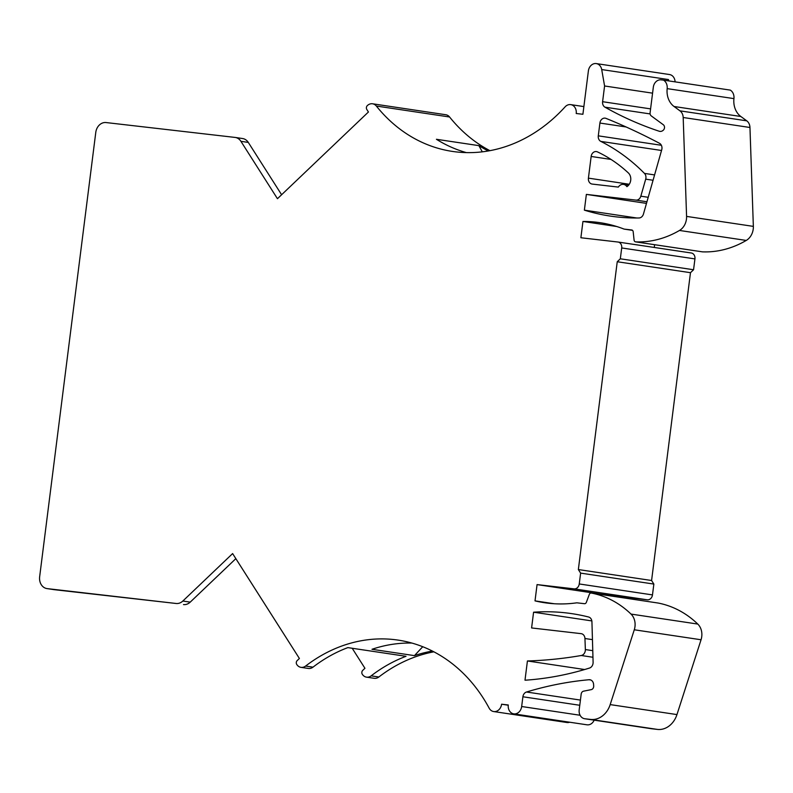 <?xml version="1.0" encoding="UTF-8"?>
<svg xmlns="http://www.w3.org/2000/svg" width="793" height="793" viewBox="0 0 793 793"><rect width="100%" height="100%" fill="white"/><g stroke="black" fill="none" stroke-linecap="round" stroke-linejoin="round"><path stroke-width="1.19" d="M650.587 108.879L602.601 101.702L604.583 85.981L601.709 69.566A8.198 6.74 -81.5 0 0 596.286 63.589A8.198 6.74 -81.5 0 0 588.386 70.924L582.905 114.271L576.214 113.508A8.198 6.74 98.5 0 0 570.732 104.626A8.198 6.74 98.5 0 0 565.112 106.847A164.438 135.167 98.5 0 1 452.377 151.413A164.438 135.167 98.5 0 1 376.348 106.044A8.198 6.74 -81.5 0 0 372.561 103.784A8.198 6.74 -81.5 0 0 367.288 105.647A2.736 2.25 -81.5 0 0 366.822 109.464L368.428 112.001L277.451 198.706L240.913 141.313A10.924 8.981 -81.5 0 0 235.253 137.447A10.924 8.981 -81.5 0 0 235.006 137.417L106.084 122.558A10.924 8.981 -81.5 0 0 95.784 132.372L39.65 576.759A10.924 8.981 -81.5 0 0 46.956 588.584A10.924 8.981 -81.5 0 0 47.203 588.624L176.125 603.483A10.924 8.981 -81.5 0 0 182.836 601.035L232.617 553.583L299.397 658.477L297.197 660.569A2.736 2.25 -81.5 0 0 296.701 664.375A8.198 6.74 -81.5 0 0 300.993 667.349A8.198 6.74 -81.5 0 0 305.602 666.061A164.438 135.167 -81.5 0 1 398.185 640.12A164.438 135.167 -81.5 0 1 489.152 708.159A8.198 6.74 -81.5 0 0 493.682 711.549A8.198 6.74 -81.5 0 0 501.592 704.214L508.254 705.215M489.925 150.67A164.438 135.167 98.5 0 1 449.581 116.997A8.198 6.74 98.5 0 0 445.795 114.737L372.561 103.784M488.31 150.957A164.438 135.167 98.5 0 1 478.883 145.634L436.418 139.29A164.438 135.167 98.5 0 0 466.353 152.603M594.165 720.153A8.198 6.74 -81.5 0 1 586.998 724.812L513.765 713.859A8.198 6.74 -81.5 0 1 508.283 704.987L501.592 704.214M513.765 713.859A8.198 6.74 -81.5 0 0 521.665 706.513L522.894 696.769L579.772 705.274M651.261 728.688A8.198 6.74 -81.5 0 0 651.44 728.717L584.669 718.736A8.198 6.74 -81.5 0 1 579.187 709.854L581.18 694.093A3.281 2.696 -81.5 0 1 583.559 691.179L591.281 689.623A3.281 2.696 -81.5 0 0 593.689 685.995L593.6 684.478A5.462 4.49 -81.5 0 0 589.913 679.76A5.462 4.49 -81.5 0 0 589.021 679.73A437.052 359.249 -81.5 0 0 526.502 692.011A5.462 4.49 -81.5 0 0 522.894 696.769M584.669 718.736A8.198 6.74 -81.5 0 0 584.857 718.755L590.656 719.429A21.857 17.961 -81.5 0 0 610.184 704.6L634.281 629.781A14.205 11.677 -81.5 0 0 631.02 614.079A109.265 89.817 -81.5 0 0 591.34 593.055A2.181 1.794 -81.5 0 0 589.318 594.403L586.364 602.313A2.181 1.794 -81.5 0 1 584.451 603.691L576.868 602.819A163.893 134.721 -81.5 0 1 544.504 602.72A163.893 134.721 -81.5 0 1 535.017 600.876L554.119 603.731M621.702 247.951L694.936 258.905A5.462 4.49 -81.5 0 0 691.278 252.987L618.044 242.034A5.462 4.49 -81.5 0 1 621.702 247.951L620.324 258.796L617.241 261.74L578.355 569.552L580.625 573.121L579.247 583.955A5.462 4.49 -81.5 0 1 574.102 588.862L537.069 584.59L535.017 600.876M618.044 242.034A5.462 4.49 -81.5 0 0 617.925 242.024L580.882 237.751L582.944 221.465L616.746 226.52M632.517 230.357L624.081 229.098A163.893 134.721 -81.5 0 0 600.043 222.684A163.893 134.721 -81.5 0 0 582.944 221.465M624.081 229.098L631.763 229.98M702.162 251.807A2.181 1.794 -81.5 0 0 702.32 251.837L635.55 241.855A2.181 1.794 -81.5 0 1 634.083 240.091L633.181 231.734A2.181 1.794 -81.5 0 0 631.664 229.97M635.55 241.855A2.181 1.794 -81.5 0 0 635.708 241.865A109.265 89.817 -81.5 0 0 679.482 230.456A14.205 11.677 -81.5 0 0 686.579 216.4L683.189 117.503A8.743 7.187 -81.5 0 0 679.988 110.851L674.06 106.5L740.831 116.492L746.758 120.833L679.988 110.851M740.831 116.492A19.121 15.721 -81.5 0 1 733.941 98.619L667.171 88.628A19.121 15.721 -81.5 0 0 674.06 106.5M667.171 88.628A8.743 7.187 -81.5 0 0 663.523 80.133L661.045 79.845A8.198 6.74 -81.5 0 0 653.323 87.2L650.091 112.775A3.281 2.696 -81.5 0 0 651.261 115.907L663.315 124.749A3.281 2.696 -81.5 0 1 663.553 129.933A5.462 4.49 -81.5 0 1 659.835 131.39A5.462 4.49 -81.5 0 1 659.221 131.242A437.052 359.249 -81.5 0 1 604.96 107.174A5.462 4.49 -81.5 0 1 602.601 101.702M628.611 185.146L623.546 184.392A6.552 5.392 -81.5 0 1 626.906 186.662A8.198 6.74 -81.5 0 0 628.334 172.914A163.893 134.721 -81.5 0 0 609.044 158.184A163.893 134.721 -81.5 0 0 597.466 151.889A5.462 4.49 -81.5 0 0 596.425 151.572A5.462 4.49 -81.5 0 0 591.152 156.459L611.026 159.433M623.546 184.392A6.552 5.392 -81.5 0 0 618.342 187.089L592.193 184.075A5.462 4.49 -81.5 0 1 592.074 184.055A5.462 4.49 -81.5 0 1 588.416 178.138L591.152 156.459M646.483 203.385L586.364 194.394L635.887 200.104A5.462 4.49 -81.5 0 0 640.833 196.188L645.7 179.159A5.462 4.49 -81.5 0 0 644.471 173.409A218.521 179.624 -81.5 0 0 610.501 146.685A218.521 179.624 -81.5 0 0 600.816 141.402L661.54 150.482M661.362 145.278L598.289 135.841A5.462 4.49 -81.5 0 0 600.816 141.402M598.289 135.841L599.904 123.044L626.083 126.959M586.364 194.394L584.372 210.155A257.081 211.315 -81.5 0 0 610.293 216.083A257.081 211.315 -81.5 0 0 638.999 217.976A5.462 4.49 -81.5 0 0 643.46 214.021L661.729 149.788A5.462 4.49 -81.5 0 0 659.479 143.285A826.147 679.086 -81.5 0 0 606.021 118.385A5.462 4.49 -81.5 0 0 605.178 118.157A5.462 4.49 -81.5 0 0 599.904 123.044M533.58 612.206A257.081 211.315 -81.5 0 1 571.922 613.663A257.081 211.315 -81.5 0 1 588.594 617.004A5.462 4.49 -81.5 0 1 591.935 621.831L593.105 662.304A5.462 4.49 -81.5 0 1 589.486 668.063A391.583 321.879 -81.5 0 1 525.68 680.176A5.462 4.49 -81.5 0 1 524.996 680.166L527.424 660.965A546.308 449.066 -81.5 0 0 545.653 659.984A546.308 449.066 -81.5 0 0 581.239 655.504A5.462 4.49 -81.5 0 0 585.363 649.556L584.947 638.514A5.462 4.49 -81.5 0 0 581.249 633.676A5.462 4.49 -81.5 0 0 581.12 633.657L531.597 627.947L533.58 612.206L591.846 620.919M675.071 81.857A8.198 6.74 -81.5 0 0 674.942 80.519A8.198 6.74 -81.5 0 0 669.52 74.542L596.286 63.589M610.263 595.88L610.332 595.325M654.275 247.456L654.621 244.71M493.682 711.549L566.916 722.502A8.198 6.74 -81.5 0 0 569.691 722.215M433.88 651.816A164.438 135.167 -81.5 0 0 378.836 677.004A8.198 6.74 -81.5 0 1 374.227 678.302L366.525 677.153A8.198 6.74 -81.5 0 0 371.144 675.854A164.438 135.167 98.5 0 1 406.016 656.307L347.859 647.613A164.438 135.167 98.5 0 0 312.987 667.161L305.602 666.061M240.913 141.313L248.298 142.423L281.614 194.751M248.298 142.423A10.924 8.981 -81.5 0 0 242.638 138.547A10.924 8.981 -81.5 0 0 242.39 138.517M54.093 589.655A10.924 8.981 -81.5 0 0 54.34 589.695A10.924 8.981 -81.5 0 0 54.588 589.724L47.203 588.624M176.125 603.483L54.588 589.724M183.51 604.583A10.924 8.981 -81.5 0 0 190.221 602.135L182.836 601.035M235.848 558.649L190.221 602.135M300.993 667.349L308.378 668.449A8.198 6.74 -81.5 0 0 312.987 667.161M422.738 646.721L414.452 655.633L371.986 649.289A164.438 135.167 98.5 0 1 411.904 643.064M414.452 655.633A164.438 135.167 98.5 0 1 432.413 651.063M584.372 210.155L636.819 217.996M574.102 588.862L647.336 599.815L603.84 594.581L537.069 584.59M527.424 660.965L584.659 669.53M651.44 728.717A8.198 6.74 -81.5 0 0 651.628 728.747L657.427 729.411A21.857 17.961 -81.5 0 0 676.954 714.582L701.052 639.763A14.205 11.677 -81.5 0 0 697.79 624.071A109.265 89.817 -81.5 0 0 658.111 603.037A2.181 1.794 -81.5 0 0 657.992 603.017M647.336 599.815A5.462 4.49 -81.5 0 0 652.48 594.909L579.247 583.955M580.625 573.121L653.858 584.064L652.48 594.909M578.355 569.552L651.588 580.506L653.858 584.064M617.241 261.74L690.475 272.693L651.588 580.506M620.324 258.796L693.558 269.749L690.475 272.693M694.936 258.905L693.558 269.749M691.278 252.987A5.462 4.49 -81.5 0 0 691.149 252.977L618.163 242.053M702.32 251.837A2.181 1.794 -81.5 0 0 702.479 251.857A109.265 89.817 -81.5 0 0 746.253 240.438A14.205 11.677 -81.5 0 0 753.35 226.382L749.96 127.485A8.743 7.187 -81.5 0 0 746.758 120.833M733.941 98.619A8.743 7.187 -81.5 0 0 730.303 90.115L663.523 80.133M604.583 85.981L652.57 93.158M668.717 80.906L668.479 79.558L601.709 69.566M352.191 648.258L364.939 668.281L362.738 670.372A2.736 2.25 -81.5 0 0 362.242 674.179A8.198 6.74 -81.5 0 0 366.525 677.153M482.303 151.83L478.883 145.634M376.348 106.044L449.581 116.997M371.144 675.854L378.836 677.004M580.089 715.256L521.665 706.513M588.416 178.138L629.275 184.254M580.426 700.08L526.502 692.011M590.765 679.988L589.021 679.73M651.628 728.747L584.857 718.755M590.656 719.429L657.427 729.411M676.954 714.582L610.184 704.6M634.281 629.781L701.052 639.763M697.79 624.071L631.02 614.079M658.111 603.037L591.34 593.055M702.479 251.857L635.708 241.865M746.253 240.438L679.482 230.456M753.35 226.382L686.579 216.4M683.189 117.503L749.96 127.485M660.47 131.43L659.221 131.242M650.111 113.924L604.96 107.174M635.887 200.104L646.949 201.759M648.218 197.298L640.833 196.188M645.7 179.159L653.065 180.259M654.582 174.916L644.471 173.409M592.956 657.258L581.239 655.504M592.767 650.666L585.363 649.556M592.45 639.634L584.947 638.514M570.732 104.626L583.876 106.589M242.638 138.547L235.253 137.447M54.34 589.695L46.956 588.584M658.051 603.027L591.281 593.045"/></g></svg>
